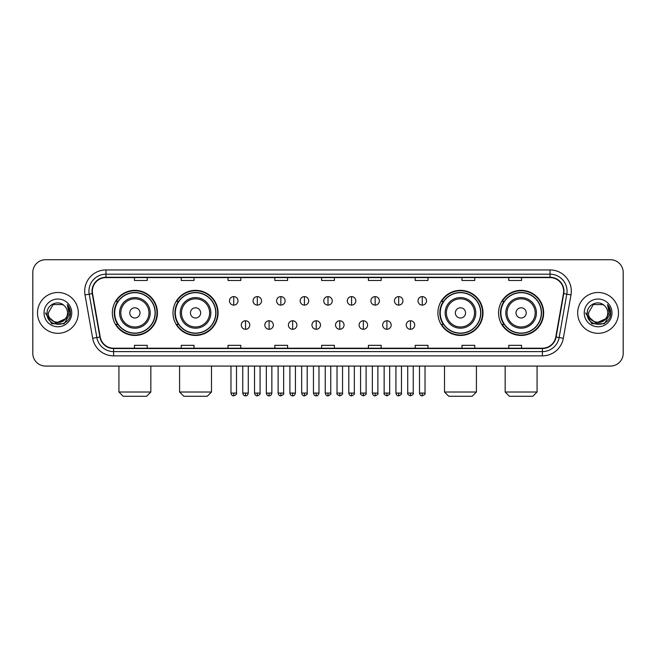 <?xml version="1.0" encoding="UTF-8"?>
<svg xmlns="http://www.w3.org/2000/svg" width="656" height="656" viewBox="0 0 656 656"><rect width="100%" height="100%" fill="white"/><g stroke="black" fill="none" stroke-linecap="round" stroke-linejoin="round"><path stroke-width="0.98" d="M498.568 312.904A22.542 22.542 0 0 0 521.11 335.446A22.542 22.542 0 0 0 543.66 312.904A22.542 22.542 0 0 0 521.11 290.354A22.542 22.542 0 0 0 498.568 312.904M437.913 312.904A22.542 22.542 0 0 0 460.455 335.446A22.542 22.542 0 0 0 483.005 312.904A22.542 22.542 0 0 0 460.455 290.354A22.542 22.542 0 0 0 437.913 312.904M172.995 312.904A22.542 22.542 0 0 0 195.545 335.446A22.542 22.542 0 0 0 218.087 312.904A22.542 22.542 0 0 0 195.545 290.354A22.542 22.542 0 0 0 172.995 312.904M112.34 312.904A22.542 22.542 0 0 0 134.89 335.446A22.542 22.542 0 0 0 157.432 312.904A22.542 22.542 0 0 0 134.89 290.354A22.542 22.542 0 0 0 112.34 312.904M117.752 324.384A20.631 20.631 0 0 1 117.752 301.416M178.407 324.384A20.631 20.631 0 0 1 178.407 301.416M443.317 324.384A20.631 20.631 0 0 1 443.317 301.416M503.972 324.384A20.631 20.631 0 0 1 503.972 301.416M32.8 272.494L32.8 353.305A12.759 12.759 0 0 0 45.559 366.073L610.441 366.073A12.759 12.759 0 0 0 623.2 353.305L623.2 272.494A12.759 12.759 0 0 0 610.441 259.727L45.559 259.727A12.759 12.759 0 0 0 32.8 272.494L32.8 353.305M37.482 312.904A20.418 20.418 0 0 0 57.9 333.314A20.418 20.418 0 0 0 78.31 312.904A20.418 20.418 0 0 0 57.9 292.486A20.418 20.418 0 0 0 37.482 312.904A20.418 20.418 0 0 0 57.9 333.314A20.418 20.418 0 0 0 78.31 312.904A20.418 20.418 0 0 0 57.9 292.486A20.418 20.418 0 0 0 37.482 312.904M577.69 312.904A20.418 20.418 0 0 0 598.1 333.314A20.418 20.418 0 0 0 618.518 312.904A20.418 20.418 0 0 0 598.1 292.486A20.418 20.418 0 0 0 577.69 312.904A20.418 20.418 0 0 0 598.1 333.314A20.418 20.418 0 0 0 618.518 312.904A20.418 20.418 0 0 0 598.1 292.486A20.418 20.418 0 0 0 577.69 312.904M92.348 291.207A13.612 13.612 0 0 1 105.96 277.595L550.04 277.595A13.612 13.612 0 0 1 563.447 293.568L555.796 336.954A13.612 13.612 0 0 1 542.389 348.205L113.611 348.205A13.612 13.612 0 0 1 100.204 336.954L92.553 293.568A13.612 13.612 0 0 1 92.348 291.207M92.012 291.207A13.948 13.948 0 0 0 92.225 293.626L99.876 337.012A13.948 13.948 0 0 0 113.611 348.541L542.389 348.541A13.948 13.948 0 0 0 556.124 337.012L563.775 293.626A13.948 13.948 0 0 0 550.04 277.258L105.96 277.258A13.948 13.948 0 0 0 92.012 291.207M85.018 294.897A21.271 21.271 0 0 1 105.96 269.936L550.04 269.936A21.271 21.271 0 0 1 570.982 294.897L563.332 338.283A21.271 21.271 0 0 1 542.389 355.864L113.611 355.864A21.271 21.271 0 0 1 92.668 338.283L85.018 294.897L89.208 294.159A17.015 17.015 0 0 1 105.96 274.192L550.04 274.192A17.015 17.015 0 0 1 566.792 294.159L559.142 337.545A17.015 17.015 0 0 1 542.389 351.608L113.611 351.608A17.015 17.015 0 0 1 96.858 337.545L89.208 294.159A17.015 17.015 0 0 1 88.945 291.207M610.441 259.727L45.559 259.727M45.559 366.073L610.441 366.073M623.2 353.305L623.2 272.494M556.124 337.012L559.142 337.545L566.792 294.159L570.982 294.897M321.62 277.595L321.62 280.473L334.38 280.473L334.38 277.595M274.831 277.595L274.831 280.473L287.59 280.473L287.59 277.595M228.042 277.595L228.042 280.473L240.801 280.473L240.801 277.595M181.253 277.595L181.253 280.473L194.012 280.473L194.012 277.595M134.464 277.595L134.464 280.473L147.223 280.473L147.223 277.595M368.41 277.595L368.41 280.473L381.169 280.473L381.169 277.595M415.199 277.595L415.199 280.473L427.958 280.473L427.958 277.595M461.988 277.595L461.988 280.473L474.747 280.473L474.747 277.595M508.777 277.595L508.777 280.473L521.536 280.473L521.536 277.595M334.38 348.205L334.38 345.327L321.62 345.327L321.62 348.205M287.59 348.205L287.59 345.327L274.831 345.327L274.831 348.205M240.801 348.205L240.801 345.327L228.042 345.327L228.042 348.205M194.012 348.205L194.012 345.327L181.253 345.327L181.253 348.205M147.223 348.205L147.223 345.327L134.464 345.327L134.464 348.205M381.169 348.205L381.169 345.327L368.41 345.327L368.41 348.205M427.958 348.205L427.958 345.327L415.199 345.327L415.199 348.205M474.747 348.205L474.747 345.327L461.988 345.327L461.988 348.205M521.536 348.205L521.536 345.327L508.777 345.327L508.777 348.205M65.264 319.078C60.163 325.975 47.781 321.563 48.282 312.904C47.691 325.302 68.101 325.302 67.511 312.904C68.101 325.302 47.691 325.302 48.282 312.904L53.087 304.573L62.705 304.573L64.198 305.639C58.294 299.456 46.937 304.548 47.043 312.904C45.961 327.738 70.02 328.131 70.413 313.617L70.43 312.904C70.397 309.747 69.347 306.975 67.289 304.589L68.946 312.904L65.264 319.078A9.61 9.61 0 0 0 67.511 312.904C68.101 325.302 47.691 325.302 48.282 312.904L53.087 304.573M67.511 312.904A9.61 9.61 0 0 0 64.198 305.639M65.879 318.562L55.85 323.113L47.339 316.02M44.026 312.904A13.866 13.866 0 0 0 57.9 326.77A13.866 13.866 0 0 0 71.766 312.904A13.866 13.866 0 0 0 57.9 299.029A13.866 13.866 0 0 0 44.026 312.904M67.289 304.589L70.43 313.265L69.848 309.099L70.43 313.265L69.848 309.099L70.43 313.265L67.379 304.696L70.43 313.265L67.379 304.696L70.43 312.904L64.165 323.761L51.627 323.761L45.362 312.904M67.379 304.696L70.43 313.273M146.583 396.273L123.189 396.273L118.933 392.017L150.839 392.017L146.583 396.273M139.99 312.904A5.1 5.1 0 0 0 134.89 307.795A5.1 5.1 0 0 0 129.781 312.904A5.1 5.1 0 0 0 134.89 318.004A5.1 5.1 0 0 0 139.99 312.904M150.199 312.904A15.309 15.309 0 0 0 134.89 297.586A15.309 15.309 0 0 0 119.572 312.904A15.309 15.309 0 0 0 134.89 328.213A15.309 15.309 0 0 0 150.199 312.904A15.309 15.309 0 0 1 134.89 328.213A15.309 15.309 0 0 1 119.572 312.904M155.095 312.904A20.205 20.205 0 0 0 134.89 292.699A20.205 20.205 0 0 0 114.685 312.904A20.205 20.205 0 0 0 134.89 333.1A20.205 20.205 0 0 0 155.095 312.904M157.005 312.904A22.115 22.115 0 0 1 115.981 324.384L118.031 324.384A20.393 20.393 0 0 0 148.379 328.189A20.393 20.393 0 0 0 148.379 297.611A20.393 20.393 0 0 0 118.031 301.416L115.981 301.416A22.115 22.115 0 0 1 157.005 312.904M207.239 396.273L183.844 396.273L179.588 392.017L211.494 392.017L207.239 396.273M200.646 312.904A5.1 5.1 0 0 0 195.545 307.795A5.1 5.1 0 0 0 190.437 312.904A5.1 5.1 0 0 0 195.545 318.004A5.1 5.1 0 0 0 200.646 312.904M210.855 312.904A15.309 15.309 0 0 0 195.545 297.586A15.309 15.309 0 0 0 180.228 312.904A15.309 15.309 0 0 0 195.545 328.213A15.309 15.309 0 0 0 210.855 312.904A15.309 15.309 0 0 1 195.545 328.213A15.309 15.309 0 0 1 180.228 312.904M215.75 312.904A20.205 20.205 0 0 0 195.545 292.699A20.205 20.205 0 0 0 175.341 312.904A20.205 20.205 0 0 0 195.545 333.1A20.205 20.205 0 0 0 215.75 312.904M217.661 312.904A22.115 22.115 0 0 1 176.636 324.384L178.686 324.384A20.393 20.393 0 0 0 209.034 328.189A20.393 20.393 0 0 0 209.034 297.611A20.393 20.393 0 0 0 178.686 301.416L176.636 301.416A22.115 22.115 0 0 1 217.661 312.904M472.156 396.273L448.761 396.273L444.506 392.017L476.412 392.017L472.156 396.273M465.563 312.904A5.1 5.1 0 0 0 460.455 307.795A5.1 5.1 0 0 0 455.354 312.904A5.1 5.1 0 0 0 460.455 318.004A5.1 5.1 0 0 0 465.563 312.904M475.772 312.904A15.309 15.309 0 0 0 460.455 297.586A15.309 15.309 0 0 0 445.145 312.904A15.309 15.309 0 0 0 460.455 328.213A15.309 15.309 0 0 0 475.772 312.904A15.309 15.309 0 0 1 460.455 328.213A15.309 15.309 0 0 1 445.145 312.904M480.659 312.904A20.205 20.205 0 0 0 460.455 292.699A20.205 20.205 0 0 0 440.25 312.904A20.205 20.205 0 0 0 460.455 333.1A20.205 20.205 0 0 0 480.659 312.904M482.578 312.904A22.115 22.115 0 0 1 441.554 324.384L443.604 324.384A20.393 20.393 0 0 0 473.952 328.189A20.393 20.393 0 0 0 473.952 297.611A20.393 20.393 0 0 0 443.604 301.416L441.554 301.416A22.115 22.115 0 0 1 482.578 312.904M532.811 396.273L509.417 396.273L505.161 392.017L537.067 392.017L532.811 396.273M526.219 312.904A5.1 5.1 0 0 0 521.11 307.795A5.1 5.1 0 0 0 516.01 312.904A5.1 5.1 0 0 0 521.11 318.004A5.1 5.1 0 0 0 526.219 312.904M536.428 312.904A15.309 15.309 0 0 0 521.11 297.586A15.309 15.309 0 0 0 505.801 312.904A15.309 15.309 0 0 0 521.11 328.213A15.309 15.309 0 0 0 536.428 312.904A15.309 15.309 0 0 1 521.11 328.213A15.309 15.309 0 0 1 505.801 312.904M541.315 312.904A20.205 20.205 0 0 0 521.11 292.699A20.205 20.205 0 0 0 500.905 312.904A20.205 20.205 0 0 0 521.11 333.1A20.205 20.205 0 0 0 541.315 312.904M543.234 312.904A22.115 22.115 0 0 1 502.209 324.384L504.259 324.384A20.393 20.393 0 0 0 534.607 328.189A20.393 20.393 0 0 0 534.607 297.611A20.393 20.393 0 0 0 504.259 301.416L502.209 301.416A22.115 22.115 0 0 1 543.234 312.904M233.741 296.61A4.256 4.256 0 0 0 229.485 300.858A4.256 4.256 0 0 0 233.741 305.114A4.256 4.256 0 0 0 237.997 300.858A4.256 4.256 0 0 0 233.741 296.61L233.741 305.114A4.256 4.256 0 0 0 237.997 300.858A4.256 4.256 0 0 0 233.741 296.61M257.308 296.61A4.256 4.256 0 0 0 253.052 300.858A4.256 4.256 0 0 0 257.308 305.114A4.256 4.256 0 0 0 261.555 300.858A4.256 4.256 0 0 0 257.308 296.61L257.308 305.114A4.256 4.256 0 0 0 261.555 300.858A4.256 4.256 0 0 0 257.308 296.61M280.866 296.61A4.256 4.256 0 0 0 276.619 300.858A4.256 4.256 0 0 0 280.866 305.114A4.256 4.256 0 0 0 285.122 300.858A4.256 4.256 0 0 0 280.866 296.61L280.866 305.114A4.256 4.256 0 0 0 285.122 300.858A4.256 4.256 0 0 0 280.866 296.61M304.433 296.61A4.256 4.256 0 0 0 300.177 300.858A4.256 4.256 0 0 0 304.433 305.114A4.256 4.256 0 0 0 308.689 300.858A4.256 4.256 0 0 0 304.433 296.61L304.433 305.114A4.256 4.256 0 0 0 308.689 300.858A4.256 4.256 0 0 0 304.433 296.61M328 296.61A4.256 4.256 0 0 0 323.744 300.858A4.256 4.256 0 0 0 328 305.114A4.256 4.256 0 0 0 332.256 300.858A4.256 4.256 0 0 0 328 296.61L328 305.114A4.256 4.256 0 0 0 332.256 300.858A4.256 4.256 0 0 0 328 296.61M351.567 296.61A4.256 4.256 0 0 0 347.311 300.858A4.256 4.256 0 0 0 351.567 305.114A4.256 4.256 0 0 0 355.823 300.858A4.256 4.256 0 0 0 351.567 296.61L351.567 305.114A4.256 4.256 0 0 0 355.823 300.858A4.256 4.256 0 0 0 351.567 296.61M375.134 296.61A4.256 4.256 0 0 0 370.878 300.858A4.256 4.256 0 0 0 375.134 305.114A4.256 4.256 0 0 0 379.381 300.858A4.256 4.256 0 0 0 375.134 296.61L375.134 305.114A4.256 4.256 0 0 0 379.381 300.858A4.256 4.256 0 0 0 375.134 296.61M398.692 296.61A4.256 4.256 0 0 0 394.445 300.858A4.256 4.256 0 0 0 398.692 305.114A4.256 4.256 0 0 0 402.948 300.858A4.256 4.256 0 0 0 398.692 296.61L398.692 305.114A4.256 4.256 0 0 0 402.948 300.858A4.256 4.256 0 0 0 398.692 296.61M422.259 296.61A4.256 4.256 0 0 0 418.003 300.858A4.256 4.256 0 0 0 422.259 305.114A4.256 4.256 0 0 0 426.515 300.858A4.256 4.256 0 0 0 422.259 296.61L422.259 305.114A4.256 4.256 0 0 0 426.515 300.858A4.256 4.256 0 0 0 422.259 296.61M245.524 320.768A4.256 4.256 0 0 0 241.269 325.023A4.256 4.256 0 0 0 245.524 329.279A4.256 4.256 0 0 0 249.78 325.023A4.256 4.256 0 0 0 245.524 320.768L245.524 329.279A4.256 4.256 0 0 0 249.78 325.023A4.256 4.256 0 0 0 245.524 320.768M269.091 320.768A4.256 4.256 0 0 0 264.835 325.023A4.256 4.256 0 0 0 269.091 329.279A4.256 4.256 0 0 0 273.339 325.023A4.256 4.256 0 0 0 269.091 320.768L269.091 329.279A4.256 4.256 0 0 0 273.339 325.023A4.256 4.256 0 0 0 269.091 320.768M292.65 320.768A4.256 4.256 0 0 0 288.402 325.023A4.256 4.256 0 0 0 292.65 329.279A4.256 4.256 0 0 0 296.906 325.023A4.256 4.256 0 0 0 292.65 320.768L292.65 329.279A4.256 4.256 0 0 0 296.906 325.023A4.256 4.256 0 0 0 292.65 320.768M316.217 320.768A4.256 4.256 0 0 0 311.961 325.023A4.256 4.256 0 0 0 316.217 329.279A4.256 4.256 0 0 0 320.472 325.023A4.256 4.256 0 0 0 316.217 320.768L316.217 329.279A4.256 4.256 0 0 0 320.472 325.023A4.256 4.256 0 0 0 316.217 320.768M339.783 320.768A4.256 4.256 0 0 0 335.528 325.023A4.256 4.256 0 0 0 339.783 329.279A4.256 4.256 0 0 0 344.039 325.023A4.256 4.256 0 0 0 339.783 320.768L339.783 329.279A4.256 4.256 0 0 0 344.039 325.023A4.256 4.256 0 0 0 339.783 320.768M363.35 320.768A4.256 4.256 0 0 0 359.094 325.023A4.256 4.256 0 0 0 363.35 329.279A4.256 4.256 0 0 0 367.598 325.023A4.256 4.256 0 0 0 363.35 320.768L363.35 329.279A4.256 4.256 0 0 0 367.598 325.023A4.256 4.256 0 0 0 363.35 320.768M386.909 320.768A4.256 4.256 0 0 0 382.661 325.023A4.256 4.256 0 0 0 386.909 329.279A4.256 4.256 0 0 0 391.165 325.023A4.256 4.256 0 0 0 386.909 320.768L386.909 329.279A4.256 4.256 0 0 0 391.165 325.023A4.256 4.256 0 0 0 386.909 320.768M410.476 320.768A4.256 4.256 0 0 0 406.22 325.023A4.256 4.256 0 0 0 410.476 329.279A4.256 4.256 0 0 0 414.731 325.023A4.256 4.256 0 0 0 410.476 320.768L410.476 329.279A4.256 4.256 0 0 0 414.731 325.023A4.256 4.256 0 0 0 410.476 320.768M607.718 312.904C608.309 325.302 587.899 325.302 588.489 312.904L593.295 304.573L602.913 304.573L604.397 305.639C598.502 299.456 587.145 304.548 587.251 312.904C586.169 327.738 610.228 328.131 610.621 313.617L610.638 312.904C610.605 309.747 609.555 306.975 607.497 304.589L609.153 312.904L605.472 319.078A9.61 9.61 0 0 0 607.718 312.904C608.309 325.302 587.899 325.302 588.489 312.904C587.899 325.302 608.309 325.302 607.718 312.904A9.61 9.61 0 0 0 604.397 305.639M605.472 319.078C600.371 325.975 587.989 321.563 588.489 312.904M606.087 318.562L596.058 323.113L587.546 316.02M584.234 312.904A13.866 13.866 0 0 0 598.1 326.77A13.866 13.866 0 0 0 611.974 312.904A13.866 13.866 0 0 0 598.1 299.029A13.866 13.866 0 0 0 584.234 312.904M607.497 304.589L610.638 313.265L610.055 309.099L610.638 313.265L610.055 309.099L610.638 313.265L607.587 304.696L610.638 313.265L607.587 304.696L610.638 312.904L604.373 323.761L591.835 323.761L585.57 312.904M607.587 304.696L610.638 313.273M550.04 269.936L550.04 277.258M89.208 294.159L92.225 293.626M113.611 355.864L113.611 348.541M542.389 348.541L542.389 355.864M92.668 338.283L99.876 337.012M563.775 293.626L566.792 294.159M105.96 269.936L105.96 277.258M559.142 337.545L563.332 338.283M148.953 312.904A14.071 14.071 0 0 0 134.89 298.833A14.071 14.071 0 0 0 120.819 312.904A14.071 14.071 0 0 0 134.89 326.967A14.071 14.071 0 0 0 148.953 312.904M209.608 312.904A14.071 14.071 0 0 0 195.545 298.833A14.071 14.071 0 0 0 181.474 312.904A14.071 14.071 0 0 0 195.545 326.967A14.071 14.071 0 0 0 209.608 312.904M474.526 312.904A14.071 14.071 0 0 0 460.455 298.833A14.071 14.071 0 0 0 446.392 312.904A14.071 14.071 0 0 0 460.455 326.967A14.071 14.071 0 0 0 474.526 312.904M535.181 312.904A14.071 14.071 0 0 0 521.11 298.833A14.071 14.071 0 0 0 507.047 312.904A14.071 14.071 0 0 0 521.11 326.967A14.071 14.071 0 0 0 535.181 312.904M233.741 393.083L230.978 393.083C231.461 395.051 232.38 395.97 233.741 395.847L233.741 393.083L236.504 393.083L236.504 366.073M257.308 393.083L254.536 393.083C255.02 395.051 255.947 395.97 257.308 395.847L257.308 393.083L260.071 393.083L260.071 366.073M280.866 393.083L278.103 393.083C278.587 395.051 279.513 395.97 280.866 395.847L280.866 393.083L283.638 393.083L283.638 366.073M304.433 393.083L301.67 393.083C302.154 395.051 303.072 395.97 304.433 395.847L304.433 393.083L307.197 393.083L307.197 366.073M328 393.083L325.237 393.083C325.72 395.051 326.639 395.97 328 395.847L328 393.083L330.763 393.083L330.763 366.073M351.567 393.083L348.803 393.083C349.279 395.051 350.206 395.97 351.567 395.847L351.567 393.083L354.33 393.083L354.33 366.073M375.134 393.083L372.362 393.083C372.846 395.051 373.772 395.97 375.134 395.847L375.134 393.083L377.897 393.083L377.897 366.073M398.692 393.083L395.929 393.083C396.413 395.051 397.331 395.97 398.692 395.847L398.692 393.083L401.464 393.083L401.464 366.073M422.259 393.083L419.496 393.083C419.979 395.051 420.898 395.97 422.259 395.847L422.259 393.083L425.022 393.083L425.022 366.073M245.524 393.083L242.761 393.083C243.237 395.051 244.163 395.97 245.524 395.847L245.524 393.083L248.288 393.083L248.288 366.073M269.091 393.083L266.32 393.083C266.803 395.051 267.73 395.97 269.091 395.847L269.091 393.083L271.855 393.083L271.855 366.073M292.65 393.083L289.886 393.083C290.37 395.051 291.289 395.97 292.65 395.847L292.65 393.083L295.421 393.083L295.421 366.073M316.217 393.083L313.453 393.083C313.937 395.051 314.855 395.97 316.217 395.847L316.217 393.083L318.98 393.083L318.98 366.073M339.783 393.083L337.02 393.083C336.454 393.961 337.381 394.887 339.783 395.847L339.783 393.083L342.547 393.083L342.547 366.073M363.35 393.083L360.579 393.083C360.021 393.961 360.939 394.887 363.35 395.847L363.35 393.083L366.114 393.083L366.114 366.073M386.909 393.083L384.145 393.083C383.588 393.961 384.506 394.887 386.909 395.847L386.909 393.083L389.68 393.083L389.68 366.073M410.476 393.083L407.712 393.083C407.155 393.961 408.073 394.887 410.476 395.847L410.476 393.083L413.239 393.083L413.239 366.073M150.839 366.073L150.839 392.017M118.933 366.073L118.933 392.017M211.494 366.073L211.494 392.017M179.588 366.073L179.588 392.017M476.412 366.073L476.412 392.017M444.506 366.073L444.506 392.017M537.067 366.073L537.067 392.017M505.161 366.073L505.161 392.017M230.978 393.083L230.978 366.073M236.504 393.083C237.062 393.961 236.144 394.887 233.741 395.847M254.536 393.083L254.536 366.073M260.071 393.083C260.629 393.961 259.71 394.887 257.308 395.847M278.103 393.083L278.103 366.073M283.638 393.083C284.196 393.961 283.277 394.887 280.866 395.847M301.67 393.083L301.67 366.073M307.197 393.083C307.762 393.961 306.836 394.887 304.433 395.847M325.237 393.083L325.237 366.073M330.763 393.083C331.329 393.961 330.403 394.887 328 395.847M348.803 393.083L348.803 366.073M354.33 393.083C354.888 393.961 353.969 394.887 351.567 395.847M372.362 393.083L372.362 366.073M377.897 393.083C378.455 393.961 377.536 394.887 375.134 395.847M395.929 393.083L395.929 366.073M401.464 393.083C402.021 393.961 401.103 394.887 398.692 395.847M419.496 393.083L419.496 366.073M425.022 393.083C425.588 393.961 424.662 394.887 422.259 395.847M242.761 393.083L242.761 366.073M248.288 393.083C247.804 395.051 246.886 395.97 245.524 395.847M266.32 393.083L266.32 366.073M271.855 393.083C271.371 395.051 270.444 395.97 269.091 395.847M289.886 393.083L289.886 366.073M295.421 393.083C294.938 395.051 294.011 395.97 292.65 395.847M313.453 393.083L313.453 366.073M318.98 393.083C318.496 395.051 317.578 395.97 316.217 395.847M337.02 393.083L337.02 366.073M342.547 393.083C343.104 393.961 342.186 394.887 339.783 395.847M360.579 393.083L360.579 366.073M366.114 393.083C366.671 393.961 365.753 394.887 363.35 395.847M384.145 393.083L384.145 366.073M389.68 393.083C390.238 393.961 389.32 394.887 386.909 395.847M407.712 393.083L407.712 366.073M413.239 393.083C413.805 393.961 412.878 394.887 410.476 395.847"/></g></svg>
